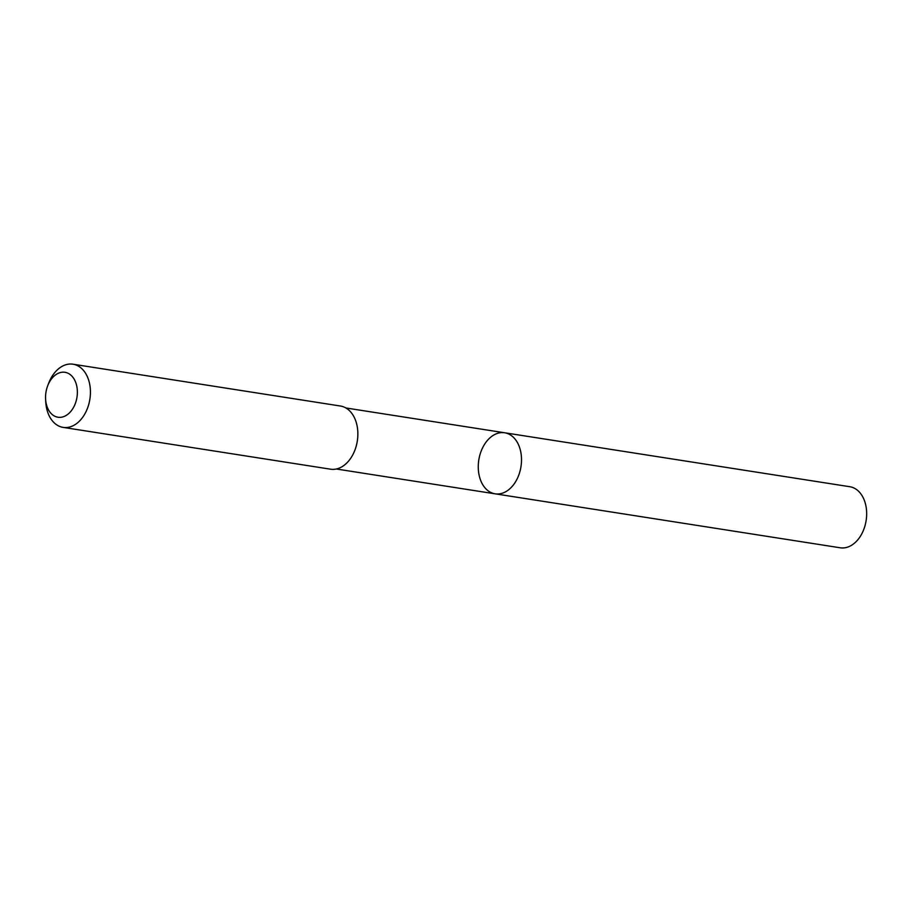 <?xml version="1.0" encoding="UTF-8"?>
<svg xmlns="http://www.w3.org/2000/svg" width="912" height="912" viewBox="0 0 912 912"><rect width="100%" height="100%" fill="white"/><g stroke="black" fill="none" stroke-linecap="round" stroke-linejoin="round"><path stroke-width="1.37" d="M521.254 455.065A30.894 21.341 98.9 0 1 495.125 493.825A30.894 21.341 98.9 0 1 478.8 460.001A30.894 21.341 98.9 0 1 504.667 432.778A30.894 21.341 98.9 0 1 521.254 455.065A30.894 21.341 98.9 0 1 495.125 493.825L840.26 547.793A30.905 21.352 -81.1 0 0 866.4 509.021A30.905 21.352 -81.1 0 0 849.813 486.723L504.667 432.778A30.894 21.341 98.9 0 1 521.254 455.065M45.6 399.068L45.748 401.839A31.966 22.082 -81.1 0 0 45.965 404.324A31.966 22.082 -81.1 0 0 63.122 427.386L330.543 469.19A31.966 22.082 -81.1 0 0 357.31 441.009A31.966 22.082 -81.1 0 0 340.427 406.022L72.994 364.207A31.966 22.082 -81.1 0 0 48.667 383.234L47.675 385.833A22.743 15.709 -81.1 0 0 45.6 399.068A22.743 15.709 -81.1 0 0 45.748 400.824A22.743 15.709 -81.1 0 0 68.446 413.797A22.743 15.709 -81.1 0 0 73.097 377.545A22.743 15.709 -81.1 0 0 47.675 385.833M63.122 427.386A31.966 22.082 -81.1 0 0 89.878 399.205A31.966 22.082 -81.1 0 0 72.994 364.207M336.323 468.996L495.125 493.825M345.865 407.96L504.667 432.778"/></g></svg>
